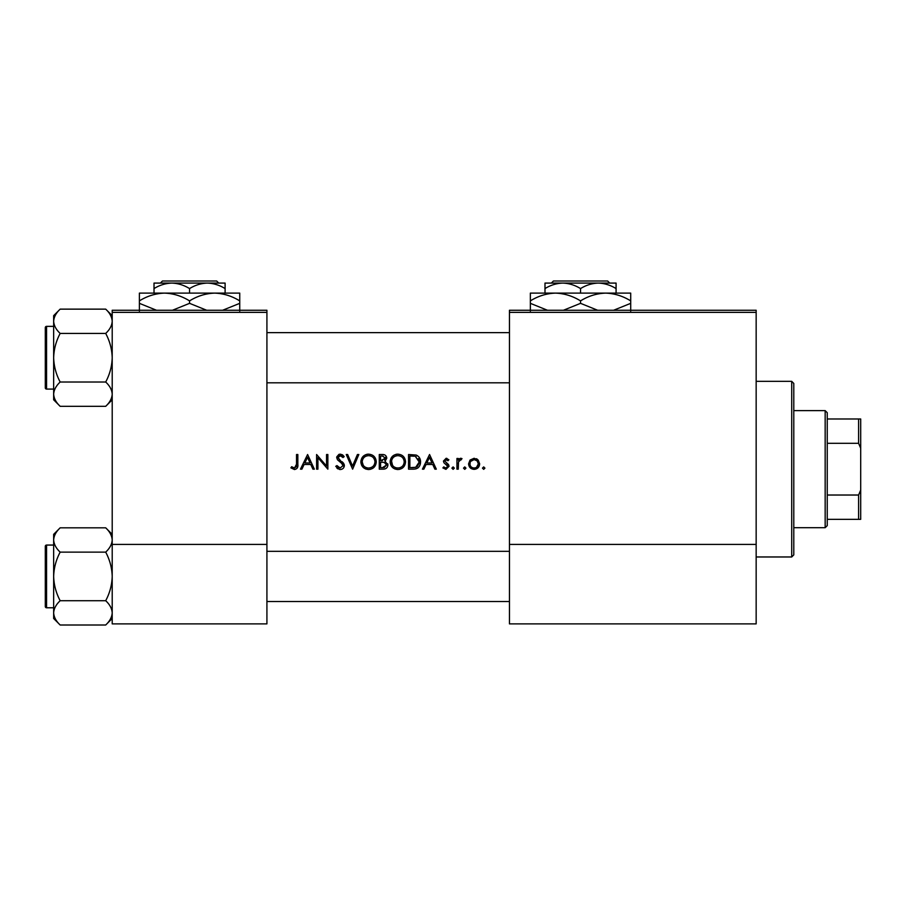 <?xml version="1.0" encoding="UTF-8"?>
<svg xmlns="http://www.w3.org/2000/svg" width="906" height="906" viewBox="0 0 906 906"><rect width="100%" height="100%" fill="white"/><g stroke="black" fill="none" stroke-linecap="round" stroke-linejoin="round"><path stroke-width="1.36" d="M290.894 467.847L294.427 469.535C297.1 469.048 298.233 467.349 297.836 464.404L297.836 454.529L296.522 454.529L296.522 464.257L294.507 468.04L291.675 466.726L290.894 467.847L291.675 466.726L294.507 468.04L296.33 466.669M301.902 469.161L304.122 464.472L310.758 464.472L312.921 469.161L314.348 469.161L307.598 454.529L300.464 469.161L301.902 469.161M340.192 469.535C342.683 469.353 344.076 468.028 344.371 465.571L337.995 457.507L340.135 455.65L343 457.53L344.189 456.624L340.282 454.155L336.681 457.564L337.496 459.795L342.536 464.121L343.057 465.559L340.192 468.04L336.975 465.593L335.741 466.341L339.467 469.478M346.251 454.529L352.627 469.161L358.821 454.529L357.417 454.529L352.536 466.058L347.655 454.529L346.251 454.529M390.158 461.913C390.599 466.579 393.17 469.127 397.87 469.535C402.57 469.104 405.129 466.545 405.537 461.834C405.129 457.1 402.536 454.54 397.757 454.155C393.091 454.619 390.554 457.202 390.158 461.913M408.549 454.529L408.549 469.161L413.079 469.161C417.779 469.127 420.271 466.749 420.554 462.026C420.599 458.742 419.127 456.409 416.148 455.05L408.549 454.529M442.887 467.904L445.945 469.353L449.07 466.262L448.572 464.608L444.755 461.029L446.148 459.591L447.994 460.724L448.889 459.795L446.148 458.277L443.442 461.086L443.929 462.728L447.757 466.318L445.877 468.04L443.747 466.907L442.887 467.904L443.747 466.907L445.877 468.04L447.757 466.318L446.93 464.88M451.89 468.13L453.102 469.353L454.325 468.13L453.102 466.907L451.89 468.13L453.102 466.907L454.325 468.13L453.102 469.353L451.89 468.13M456.952 458.47L456.952 469.161L458.266 469.161L458.504 461.901L462.015 458.64L460.871 458.277L458.266 460.044L458.266 458.47L456.952 458.47M483.691 469.353L482.468 468.13L483.691 469.353L484.914 468.13L483.691 466.907L482.468 468.13L483.691 466.907L484.914 468.13M468.583 463.838C468.889 467.236 470.746 469.07 474.132 469.353C477.496 469.07 479.342 467.236 479.659 463.838L478.187 460.044L474.132 458.277L470.055 460.044L468.583 463.838M464.744 469.353L463.521 468.13L464.744 469.353L465.956 468.13L464.744 466.907L463.521 468.13L464.744 466.907L465.956 468.13M423.861 469.161L426.092 464.472L432.728 464.472L434.891 469.161L436.318 469.161L429.557 454.529L422.434 469.161L423.861 469.161M379.274 454.529L379.274 469.161L383.227 469.161C386.001 469.104 387.553 467.723 387.904 465.005L385.084 461.267L386.783 458.153C386.409 455.582 384.857 454.37 382.128 454.529L379.274 454.529M360.882 461.913C361.324 466.579 363.895 469.127 368.606 469.535C373.295 469.104 375.854 466.545 376.273 461.834C375.854 457.1 373.261 454.54 368.482 454.155C363.816 454.619 361.29 457.202 360.882 461.913M316.602 454.529L316.602 469.161L317.915 469.161L317.915 457.666L327.859 469.161L327.859 454.529L326.545 454.529L326.545 466.046L316.602 454.529M266.919 312.355L112.208 312.355L112.208 310.26L266.919 310.26L266.919 623.883L112.208 623.883L112.208 544.427L266.919 544.427M112.208 312.355L112.208 544.427M756.159 312.355L756.159 623.883L509.455 623.883L509.455 310.26L756.159 310.26L756.159 312.355L509.455 312.355M756.159 544.427L509.455 544.427M476.363 458.719L477.337 459.274M478.538 467.202L478.04 467.768M476.545 467.315L478.345 463.849C478.108 466.42 476.703 467.813 474.121 468.04C471.55 467.824 470.135 466.431 469.897 463.849C470.135 461.267 471.539 459.852 474.121 459.591C476.692 459.852 478.108 461.267 478.345 463.849L477.111 460.848L474.121 459.591L470.69 461.369M473.294 467.96L474.959 467.96M470.203 462.23L469.976 464.676M459.353 458.798L460.475 458.311M461.301 459.784L460.214 459.648M459.195 460.373L458.764 461.109M458.685 461.313L458.3 463.725M446.148 458.277L446.952 458.413M447.994 460.724L445.616 459.704M447.032 459.863L446.148 459.591L444.755 461.029L446.647 463.102M448.572 464.608L449.07 466.262L445.945 469.353M447.394 465.299L445.775 464.189M444.778 463.555L443.929 462.728M429.455 457.383L432.026 462.966L426.805 462.966L429.455 457.383M419.014 457.111L419.433 457.711M419.489 457.813L419.988 458.81M420.441 463.51L420.067 464.937M419.75 465.673L419.104 466.715M418.119 467.768L417.496 468.209M416.318 468.742L414.608 469.082M416.239 456.76L415.39 456.443L419.24 462.026L415.718 467.292L409.863 467.666L409.863 456.024L414.336 456.216M412.819 456.08L410.882 456.024M419.195 462.875L419.184 461.109M419.161 460.928L419.014 460.214M418.878 459.761L418.3 458.583M414.733 467.496L416.511 466.964M417.236 466.511L419.15 463.159M411.539 467.666L413.646 467.598M390.192 461.154L390.293 460.395M391.018 458.277L392.332 456.443M392.343 456.42L394.178 455.05M395.99 454.348L396.998 454.189M397.757 454.155C402.524 454.529 405.118 457.088 405.537 461.834M403.317 467.292L402.173 468.255M402.151 468.266L399.376 469.399M397.87 469.535L394.903 468.991M393.566 468.277L392.4 467.315M391.403 466.114L390.724 464.857M390.282 463.362L390.192 462.638M404.11 463.068L404.223 461.834C403.85 465.684 401.72 467.745 397.825 468.04C393.985 467.745 391.868 465.695 391.471 461.901C391.834 458.085 393.951 456.001 397.825 455.65C401.698 455.956 403.827 458.017 404.223 461.834C403.827 458.017 401.686 455.956 397.825 455.65L396.579 455.775M396.601 467.938L399.059 467.926M403.6 464.597L404.008 463.521M391.528 461.041L392.547 465.356M395.412 467.598L396.352 467.881M396.182 455.865L395.095 456.262M387.723 463.77L387.859 464.382M387.134 467.394L386.488 468.096M386.307 468.232L385.718 468.617M384.529 460.044L385.469 458.176L380.588 460.724L380.588 456.024L382.366 456.024L385.469 458.176L385.299 457.326M383.057 456.058L382.366 456.024M381.471 460.724L382.513 460.678M385.877 463.272L384.201 462.388L386.59 465.005L382.457 467.666L380.588 467.666L380.588 462.219L384.201 462.388L381.46 462.219M384.28 467.519L386.59 465.005L386.33 463.895M382.457 467.666L383.544 467.621M360.916 461.154L361.03 460.395M361.754 458.277L363.057 456.443M363.08 456.42L365.548 454.744M366.715 454.348L367.723 454.189M368.482 454.155C373.249 454.529 375.843 457.088 376.273 461.834M374.042 467.292L372.898 468.255M372.876 468.266L370.112 469.399M368.606 469.535L365.639 468.991M364.291 468.277L363.136 467.315M362.128 466.114L361.449 464.857M361.018 463.362L360.916 462.638M369.784 455.763L368.549 455.65C372.423 455.956 374.563 458.017 374.959 461.834L374.846 460.599M374.71 460.067L373.634 458.028M370.962 456.103L370.361 455.899M374.846 463.068L374.959 461.834C374.586 465.684 372.445 467.745 368.549 468.04L369.784 467.926M374.337 464.597L374.744 463.521M367.326 467.938L368.549 468.04C364.722 467.745 362.604 465.695 362.196 461.901L363.272 465.356M366.137 467.598L367.089 467.881M362.253 461.041L362.196 461.901C362.57 458.085 364.688 456.001 368.549 455.65L367.315 455.775M366.919 455.865L365.82 456.262M337.859 468.866L336.783 467.904M335.741 466.341L336.975 465.593L337.564 466.488M338.584 467.507L339.161 467.824M343 466.08L343.023 465.163M343.057 465.559L341.188 462.773M340.69 462.377L339.897 461.788M336.749 456.873L338.923 454.393M338.935 454.382L339.603 454.212M340.282 454.155L342.457 454.812M342.559 454.88L343.816 456.137M341.913 456.33L341.018 455.797M340.588 455.684L337.995 457.507L339.433 459.772M342.049 461.709L343.227 462.841M343.612 463.317L344.291 464.823M343.555 467.926L342.57 468.832M307.485 457.383L310.067 462.966L304.835 462.966L307.485 457.383M297.768 466.182L297.349 467.904M296.375 466.488L296.522 464.257M791.708 381.347L793.792 383.442L793.792 554.88L791.708 556.975L791.708 381.347L756.159 381.347M112.208 315.639L105.696 309.139C109.762 312.921 111.936 316.964 112.208 321.279C111.959 325.548 109.785 329.603 105.696 333.431C109.773 341.052 111.948 349.15 112.208 357.723C111.936 366.318 109.773 374.416 105.696 382.015C109.762 385.797 111.936 389.852 112.208 394.167C111.959 398.436 109.785 402.479 105.696 406.318L112.208 399.806L105.696 406.318L60.17 406.318C56.104 402.536 53.93 398.481 53.658 394.167C53.907 389.897 56.081 385.854 60.17 382.015C56.093 374.393 53.918 366.296 53.658 357.723C53.93 349.127 56.093 341.03 60.17 333.431C56.104 329.648 53.93 325.594 53.658 321.279C53.907 317.009 56.081 312.966 60.17 309.139L53.658 315.639L53.658 399.806L60.17 406.318M45.3 330.543L45.3 327.621A1.257 1.257 0 0 1 46.557 326.364L46.557 389.082A1.257 1.257 0 0 1 45.3 387.836L45.3 327.621A1.257 1.257 0 0 1 46.557 326.364L53.658 326.364M46.557 389.082L53.658 389.082M105.696 309.139L60.17 309.139M112.208 321.279L112.072 319.603L112.208 321.279M105.696 333.431L60.17 333.431M105.696 382.015L60.17 382.015M45.3 387.836L45.3 384.903M46.557 545.061L46.557 607.779A1.257 1.257 0 0 1 45.3 606.522L45.3 546.307A1.257 1.257 0 0 1 46.557 545.061L53.658 545.061L46.557 545.061A1.257 1.257 0 0 0 45.3 546.307L45.3 549.24M45.3 606.522L45.3 603.6M53.658 612.864L53.794 614.54L53.658 612.864C53.907 608.594 56.081 604.54 60.17 600.712C56.093 593.09 53.918 584.993 53.658 576.42C53.93 567.824 56.093 559.727 60.17 552.128C56.104 548.345 53.93 544.291 53.658 539.976C53.907 535.706 56.081 531.663 60.17 527.824L53.658 534.336L53.658 618.492L60.17 625.004C56.104 621.222 53.93 617.179 53.658 612.864M112.208 534.336L105.696 527.824C109.762 531.607 111.936 535.661 112.208 539.976L112.072 538.3L112.208 539.976C111.959 544.246 109.785 548.289 105.696 552.128L60.17 552.128M112.208 618.492L105.696 625.004L60.17 625.004M46.557 607.779L53.658 607.779M105.696 527.824L60.17 527.824L53.658 534.336M105.696 552.128C109.773 559.749 111.948 567.847 112.208 576.42C111.936 585.016 109.773 593.113 105.696 600.712L60.17 600.712M105.696 600.712C109.762 604.495 111.936 608.549 112.208 612.864C111.959 617.122 109.785 621.176 105.696 625.004M825.162 527.7L825.162 410.622L827.246 412.706L827.246 525.616L825.162 527.7L793.792 527.7M825.162 410.622L793.792 410.622M860.7 519.342L858.605 519.342L858.605 495.027L860.7 490.067L860.7 519.342M827.246 519.342L858.605 519.342M827.246 418.98L860.7 418.98L860.7 490.067M827.246 495.027L858.605 495.027M860.7 448.255L858.605 443.306L858.605 418.98M827.246 443.306L858.605 443.306M553.441 280.996L551.346 283.08L553.441 280.996L607.632 280.996L609.738 283.08L607.632 280.996M616.08 293.114L616.08 288.584C610.474 285.13 604.551 283.295 598.311 283.08L544.993 283.08L544.993 288.584C550.531 285.141 556.454 283.318 562.762 283.08C569.002 283.295 574.936 285.13 580.542 288.584C586.069 285.141 591.992 283.318 598.311 283.08L609.738 283.08M544.993 288.584L544.993 293.114M580.542 288.584L580.542 293.114M616.08 288.584L616.08 283.08L598.311 283.08M547.484 310.26L530.361 303.34L530.361 293.114L630.712 293.114L630.712 303.34L613.588 310.26M530.361 303.34L530.361 311.098M530.361 300.883C538.175 296.024 546.533 293.442 555.446 293.114C564.257 293.419 572.626 296.002 580.542 300.883L580.542 303.34L563.419 310.26M580.542 300.883C588.345 296.024 596.714 293.442 605.627 293.114C614.438 293.419 622.807 296.002 630.712 300.883M597.666 310.26L580.542 303.34M630.712 311.098L630.712 303.34M162.468 280.996L160.362 283.08L162.468 280.996L216.659 280.996L218.754 283.08L216.659 280.996M160.362 283.08L171.789 283.08C178.029 283.295 183.952 285.13 189.558 288.584L189.558 293.114M189.558 288.584C195.096 285.141 201.019 283.318 207.338 283.08L218.754 283.08M154.02 288.584C159.558 285.141 165.481 283.318 171.789 283.08L154.02 283.08L154.02 293.114M171.789 283.08L207.338 283.08C213.578 283.295 219.501 285.13 225.107 288.584L225.107 293.114M225.107 288.584L225.107 283.08L207.338 283.08M156.511 310.26L139.388 303.34L139.388 293.114L239.739 293.114L239.739 303.34L222.616 310.26M139.388 303.34L139.388 311.098M139.388 300.883C147.191 296.024 155.56 293.442 164.473 293.114C173.284 293.419 181.653 296.002 189.558 300.883L189.558 303.34L172.446 310.26M189.558 300.883C197.372 296.024 205.741 293.442 214.654 293.114C223.465 293.419 231.823 296.002 239.739 300.883M206.693 310.26L189.558 303.34M239.739 311.098L239.739 303.34M45.3 599.421L45.3 576.42M791.708 556.975L756.159 556.975M509.455 332.638L266.919 332.638M509.455 382.808L266.919 382.808M266.919 601.505L509.455 601.505M266.919 551.324L509.455 551.324"/></g></svg>
